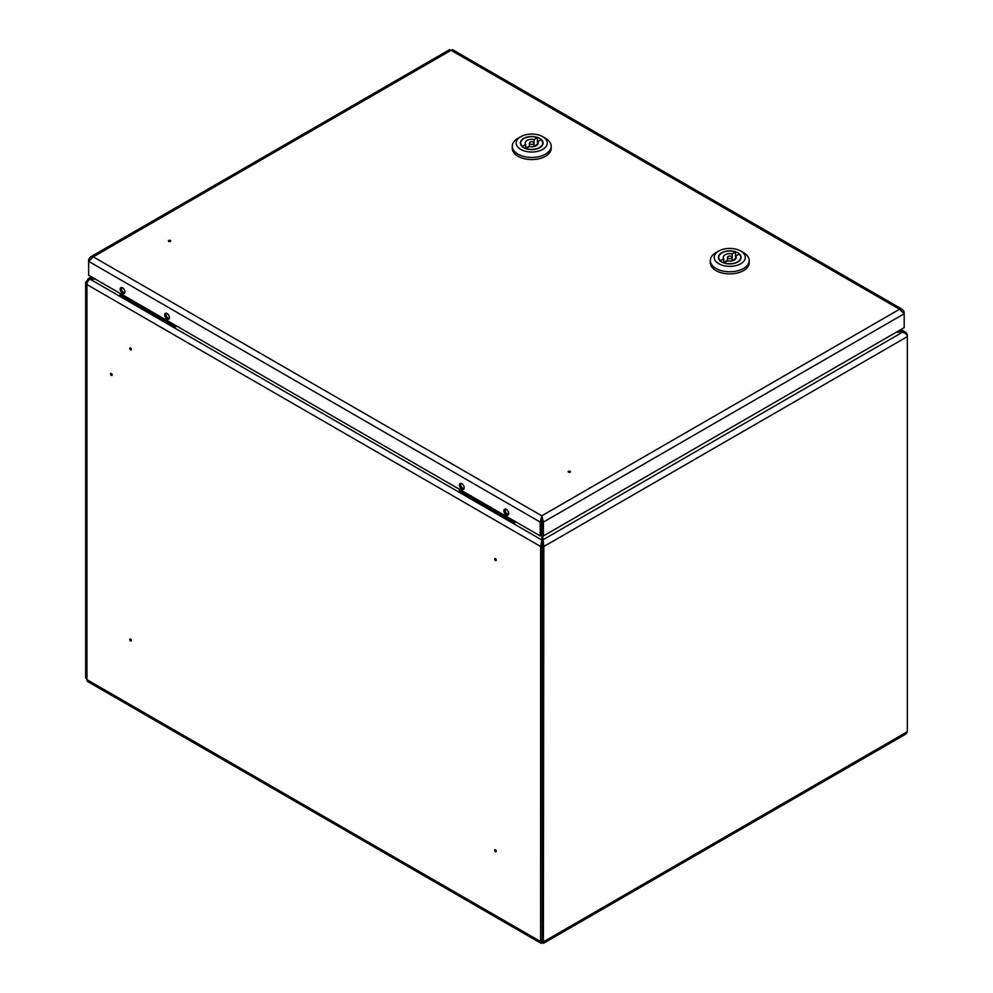 <?xml version="1.0" encoding="UTF-8"?>
<svg xmlns="http://www.w3.org/2000/svg" width="993" height="993" viewBox="0 0 993 993"><rect width="100%" height="100%" fill="white"/><g stroke="black" fill="none" stroke-linecap="round" stroke-linejoin="round"><path stroke-width="1.49" d="M495.197 850.455L495.197 851.324L495.197 850.455M495.47 851.659A1.142 0.658 -120 0 0 495.47 849.797A1.142 0.658 -120 0 0 495.47 851.659M495.197 559.32L495.197 560.189L495.197 559.32M495.47 560.524A1.142 0.658 -120 0 0 495.47 558.662A1.142 0.658 -120 0 0 495.47 560.524M111.427 374.808L110.67 374.373L111.427 374.808M110.508 373.964A1.142 0.658 -120 0 0 112.135 374.895A1.142 0.658 -120 0 0 110.508 373.964M130.294 640.646L130.294 639.777L130.294 640.646M130.579 640.994A1.142 0.658 -120 0 0 130.579 639.12A1.142 0.658 -120 0 0 130.579 640.994M130.294 349.511L130.294 348.642L130.294 349.511M130.579 349.859A1.142 0.658 -120 0 0 130.579 347.984A1.142 0.658 -120 0 0 130.579 349.859M896.828 331.898L902.414 332.27L896.17 332.27M899.621 330.284L902.414 331.898L905.914 332.432L907.354 334.753L907.354 731.717L906.001 733.988L543.37 943.35L542.228 942.518L541.098 943.35L540.626 941.587L540.626 546.485L541.905 540.031L541.905 517.477M541.483 524.962L541.483 524.143M95.427 279.157L90.053 279.157A4.406 2.545 -60 0 0 86.937 284.557L86.937 679.646A4.406 2.545 120 0 0 87.843 681.67L541.098 943.35M542.563 926.829A5.834 3.364 180 0 1 541.905 926.829M542.563 535.438L543.841 546.485L907.354 336.615C907.043 334.393 905.393 332.953 902.414 332.27L542.563 540.031L542.228 942.518M543.37 943.35L543.841 546.485L542.563 545.753M90.053 279.157L541.905 540.031L542.228 941.029M541.905 940.843L540.626 941.587L86.937 679.646L85.646 677.66L85.646 282.757A4.406 2.545 -0 0 0 86.937 284.557L540.626 546.485L541.905 545.753M87.843 281.478L86.937 280.957A4.406 2.545 -0 0 0 85.646 282.757M88.141 281.019L87.483 280.634A4.406 2.545 60 0 1 88.389 278.611A4.406 2.545 60 0 1 90.599 278.834L94.881 278.834M90.599 279.157L92.746 277.593M169.195 240.43L169.952 240.865L169.195 240.43M168.76 240.505A1.142 0.658 180 0 1 170.386 241.436A1.142 0.658 180 0 1 168.76 240.505M568.939 471.216L569.684 471.663L568.939 471.216M570.119 472.221A1.142 0.658 180 0 1 568.505 471.29A1.142 0.658 180 0 1 570.119 472.221M506.281 509.372A3.376 1.949 -120 0 0 504.593 509.198A3.376 1.949 -120 0 0 504.072 511.904A3.376 1.949 -120 0 0 506.281 514.87A3.376 1.949 -120 0 0 507.969 515.032A3.376 1.949 -120 0 0 508.478 512.338A3.376 1.949 -120 0 0 506.281 509.372M505.363 509.049A3.376 1.949 -120 0 0 505.238 510.675M507.013 513.741A3.376 1.949 -120 0 0 507.56 514.126A3.376 1.949 -120 0 0 508.478 514.448M461.807 483.69A3.376 1.949 -120 0 0 460.131 483.529A3.376 1.949 -120 0 0 459.61 486.222A3.376 1.949 -120 0 0 461.807 489.201A3.376 1.949 -120 0 0 463.495 489.363A3.376 1.949 -120 0 0 464.016 486.669A3.376 1.949 -120 0 0 461.807 483.69M460.901 483.38A3.376 1.949 -120 0 0 460.777 485.006M462.552 488.072A3.376 1.949 -120 0 0 463.098 488.457A3.376 1.949 -120 0 0 464.016 488.779M167.047 313.515A3.376 1.949 -120 0 0 165.359 313.341A3.376 1.949 -120 0 0 164.85 316.047A3.376 1.949 -120 0 0 167.047 319.014A3.376 1.949 -120 0 0 168.736 319.187A3.376 1.949 -120 0 0 169.257 316.482A3.376 1.949 -120 0 0 167.047 313.515M166.129 313.192A3.376 1.949 -120 0 0 166.017 314.818M167.78 317.884A3.376 1.949 -120 0 0 168.338 318.281A3.376 1.949 -120 0 0 169.257 318.592M122.586 287.846A3.376 1.949 -120 0 0 120.898 287.672A3.376 1.949 -120 0 0 120.376 290.378A3.376 1.949 -120 0 0 122.586 293.345A3.376 1.949 -120 0 0 124.274 293.518A3.376 1.949 -120 0 0 124.783 290.812A3.376 1.949 -120 0 0 122.586 287.846M121.667 287.523A3.376 1.949 -120 0 0 121.543 289.149M123.318 292.215A3.376 1.949 -120 0 0 123.864 292.6A3.376 1.949 -120 0 0 124.783 292.923M903.469 312.336L904.189 311.926L902.513 309.468L899.559 309.257L904.189 313.776L904.189 327.653L543.419 535.935L542.128 535.19L541.806 515.801L540.204 522.07L541.483 521.325L541.483 535.19L540.204 535.935L540.204 522.07L88.662 261.382L93.292 256.852L90.338 257.063L88.662 259.521L89.37 259.93M542.128 521.325L543.419 522.07L541.806 515.801L899.559 309.257L451.045 50.308L452.485 49.65L902.513 309.468M904.189 311.926L904.189 313.776L543.419 522.07L543.419 535.935M541.806 517.279L541.483 521.325M88.662 259.521L88.662 275.247L540.204 535.935M90.338 257.063L449.593 49.65L451.045 50.308L93.292 256.852L541.806 515.801M464.066 488.655A3.24 1.874 60 0 1 463.619 488.581A3.24 1.874 60 0 1 463.098 488.345A3.24 1.874 60 0 0 463.619 488.581A3.24 1.874 60 0 0 464.066 488.655M508.528 514.324A3.24 1.874 60 0 1 508.081 514.25A3.24 1.874 60 0 1 507.56 514.014A3.24 1.874 60 0 0 508.081 514.25A3.24 1.874 60 0 0 508.528 514.324M505.338 509.496A3.24 1.874 60 0 1 505.487 509.061A3.24 1.874 60 0 0 505.338 509.496A4.046 4.046 0 0 0 508.081 514.25A4.046 4.046 0 0 1 505.338 509.496M460.864 483.814A3.24 1.874 60 0 1 461.025 483.392A3.24 1.874 60 0 0 460.864 483.814A4.046 4.046 0 0 0 463.619 488.581A4.046 4.046 0 0 1 460.864 483.827M124.833 292.811A3.24 1.874 60 0 1 124.386 292.724A3.24 1.874 60 0 1 123.864 292.501A3.24 1.874 60 0 0 124.386 292.724A3.24 1.874 60 0 0 124.833 292.811M169.294 318.48A3.24 1.874 60 0 1 168.847 318.393A3.24 1.874 60 0 1 168.338 318.17A3.24 1.874 60 0 0 168.847 318.393A3.24 1.874 60 0 0 169.294 318.48M166.104 313.639A3.24 1.874 60 0 1 166.265 313.217A3.24 1.874 60 0 0 166.104 313.639A4.046 4.046 0 0 0 168.847 318.393A4.046 4.046 0 0 1 166.104 313.639M121.642 287.97A3.24 1.874 60 0 1 121.791 287.536A3.24 1.874 60 0 0 121.642 287.97A4.046 4.046 0 0 0 124.386 292.724A4.046 4.046 0 0 1 121.642 287.97M731.357 258.304A2.271 1.316 0 0 0 732.027 257.373A2.271 1.316 0 0 0 730.625 256.169A2.271 1.316 0 0 0 728.154 256.455A2.271 1.316 0 0 0 727.484 257.373A2.271 1.316 0 0 0 728.887 258.59A2.271 1.316 0 0 0 731.357 258.304M724.021 263.033L724.021 262.81A11.022 6.368 0 0 0 737.551 261.879A11.022 6.368 0 0 0 740.778 257.373A11.022 6.368 0 0 0 739.164 254.059L735.788 256.008L735.788 258.751M724.021 262.81L727.385 260.861A6.479 3.749 0 0 0 734.348 260.029A6.479 3.749 0 0 0 736.247 257.373A6.479 3.749 0 0 0 735.788 256.008M721.737 252.743A11.345 6.554 0 0 0 718.411 257.373A11.345 6.554 0 0 0 725.411 263.43A11.345 6.554 0 0 0 737.787 262.015A11.345 6.554 0 0 0 741.101 257.373A11.345 6.554 0 0 0 734.1 251.328A11.345 6.554 0 0 0 721.737 252.743M716.003 252.619L718.758 251.03A15.565 8.987 0 0 0 718.758 263.728A15.565 8.987 0 0 0 740.766 263.728A15.565 8.987 0 0 0 740.766 251.03A15.565 8.987 0 0 0 718.758 251.03L716.003 252.619A19.45 11.233 180 0 0 710.305 260.551A19.45 11.233 180 0 0 722.321 270.928A19.45 11.233 180 0 0 743.509 268.495A19.45 11.233 180 0 0 749.206 260.551A19.45 11.233 180 0 0 743.509 252.619L740.766 251.03M710.305 260.551L710.305 262.673A19.45 11.233 0 0 0 722.321 273.05A19.45 11.233 0 0 0 743.509 270.617A19.45 11.233 0 0 0 749.206 262.673L749.206 260.551M732.126 260.675L732.126 253.898L735.503 251.949L735.503 258.726L732.126 260.675A6.479 3.749 0 0 0 732.027 260.65M727.484 260.65A6.479 3.749 0 0 0 723.723 262.785M735.503 251.949A11.022 6.368 0 0 0 724.369 251.825A11.022 6.368 0 0 0 718.733 257.373A11.022 6.368 0 0 0 720.347 260.687L723.723 258.751A6.479 3.749 0 0 1 723.276 257.373A6.479 3.749 0 0 1 732.126 253.898M723.723 262.922L723.723 258.751M533.328 143.973A2.271 1.316 0 0 0 533.986 143.042A2.271 1.316 0 0 0 532.596 141.838A2.271 1.316 0 0 0 530.113 142.111A2.271 1.316 0 0 0 529.455 143.042A2.271 1.316 0 0 0 530.858 144.258A2.271 1.316 0 0 0 533.328 143.973M525.98 148.689L525.98 148.478A11.022 6.368 0 0 0 539.509 147.547A11.022 6.368 0 0 0 542.749 143.042A11.022 6.368 0 0 0 541.135 139.728L537.759 141.676L537.759 144.407M525.98 148.478L529.356 146.53A6.479 3.749 0 0 0 536.307 145.686A6.479 3.749 0 0 0 538.206 143.042A6.479 3.749 0 0 0 537.759 141.676M523.696 138.412A11.345 6.554 0 0 0 520.382 143.042A11.345 6.554 0 0 0 527.382 149.099A11.345 6.554 0 0 0 539.745 147.672A11.345 6.554 0 0 0 543.072 143.042A11.345 6.554 0 0 0 536.059 136.997A11.345 6.554 0 0 0 523.696 138.412M517.974 138.275L520.717 136.686A15.565 8.987 0 0 0 520.717 149.397A15.565 8.987 0 0 0 542.724 149.397A15.565 8.987 0 0 0 542.724 136.686A15.565 8.987 0 0 0 520.717 136.686L517.974 138.275A19.45 11.233 180 0 0 512.276 146.219A19.45 11.233 180 0 0 524.279 156.596A19.45 11.233 180 0 0 545.48 154.163A19.45 11.233 180 0 0 551.177 146.219A19.45 11.233 180 0 0 545.48 138.275L542.724 136.686M512.276 146.219L512.276 148.342A19.45 11.233 0 0 0 524.279 158.706A19.45 11.233 0 0 0 545.48 156.273A19.45 11.233 0 0 0 551.177 148.342L551.177 146.219M534.085 146.331L534.085 139.554L537.461 137.605L537.461 144.382L534.085 146.331A6.479 3.749 0 0 0 533.986 146.306M529.455 146.306A6.479 3.749 0 0 0 525.682 148.453M537.461 137.605A11.022 6.368 0 0 0 526.327 137.493A11.022 6.368 0 0 0 520.704 143.042A11.022 6.368 0 0 0 522.318 146.356L525.682 144.407A6.479 3.749 0 0 1 525.235 143.042A6.479 3.749 0 0 1 534.085 139.554M525.682 148.59L525.682 144.407M515.95 521.933L514.275 522.914L459.262 491.15L459.573 489.388M514.573 521.139L514.275 522.914M514.275 521.325L459.262 489.561M176.729 326.089L175.041 327.057L120.029 295.293L120.339 293.531M175.351 325.294L175.041 327.057M175.041 325.468L120.029 293.705M542.563 895.574L541.905 895.475M542.563 898.218L541.905 898.119M542.563 914.156A5.126 2.954 0 0 0 541.905 914.156M542.563 920.958A5.772 3.327 180 0 1 541.905 920.958M541.905 920.064A5.126 2.954 0 0 0 542.563 920.064M907.354 731.717L543.841 941.587L542.563 940.843M541.222 519.885L541.905 519.488M900.912 329.539L905.914 332.432M88.389 278.611L91.455 276.848M732.027 260.886L732.027 257.373M740.778 258.937L740.778 257.373M718.733 258.937L718.733 257.373M727.484 260.886L727.484 257.373M533.986 146.554L533.986 143.042M542.749 144.593L542.749 143.042M520.704 144.593L520.704 143.042M529.455 146.554L529.455 143.042"/></g></svg>
